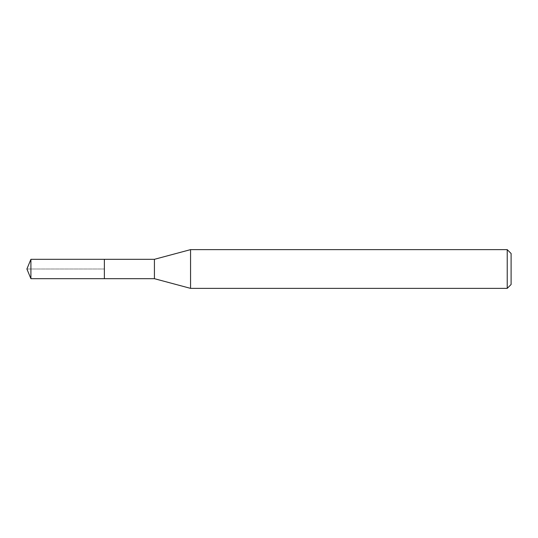<?xml version="1.0" encoding="UTF-8"?>
<svg xmlns="http://www.w3.org/2000/svg" width="538" height="538" viewBox="0 0 538 538"><rect width="100%" height="100%" fill="white"/><g stroke="black" fill="none" stroke-linecap="round" stroke-linejoin="round"><path stroke-width="0.4" stroke-dasharray="2.69 2.02" d="M104.372 259.316L104.372 278.684L104.372 259.316M30.908 278.684L30.908 259.316M154.419 259.316L154.419 278.684M190.56 288.368L190.56 249.632M507.226 249.632L507.226 288.368M511.1 253.506L511.1 284.494M26.9 269L104.372 269L26.9 269"/><path stroke-width="0.81" d="M104.372 259.316L30.908 259.316L30.908 278.684L104.372 278.684L104.372 259.316L104.372 278.684L154.419 278.684L154.419 259.316L104.372 259.316M30.908 278.684L26.9 269L30.908 259.316M154.419 259.316L190.56 249.632L190.56 288.368L154.419 278.684M190.56 288.368L507.226 288.368L507.226 249.632L190.56 249.632M507.226 249.632L511.1 253.506L511.1 284.494L507.226 288.368"/></g></svg>
